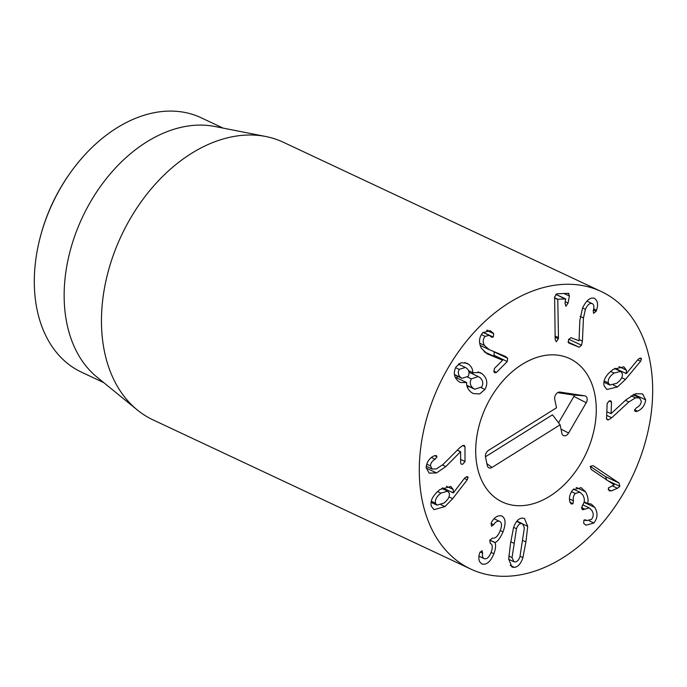 <?xml version="1.0" encoding="UTF-8"?>
<svg xmlns="http://www.w3.org/2000/svg" width="687" height="687" viewBox="0 0 687 687"><rect width="100%" height="100%" fill="white"/><g stroke="black" fill="none" stroke-linecap="round" stroke-linejoin="round"><path stroke-width="1.03" d="M68.932 174.79L68.245 175.778A135.451 94.428 115.2 0 0 49.765 209.286A135.451 94.428 115.2 0 0 41.409 232.936L41.083 234.095A140.56 97.992 -64.8 0 1 49.747 209.561A140.56 97.992 -64.8 0 1 68.932 174.79A140.56 97.992 -64.8 0 1 201.008 117.709L223.198 128.134M611.258 490.887L609.12 490.793L608.399 487.907L614.169 484.893L591.138 469.436L590.253 466.275L593.233 465.709L618.97 482.978L619.914 486.362L617.467 488.277L611.258 490.887L608.158 489.427M606.647 480.127L605.702 476.744L590.21 466.353M585.59 491.849C588.055 496.684 588.69 500.54 587.497 503.425L591.327 504.103L594.779 507.41C598.025 512.949 597.716 518.144 593.843 522.996L586.002 525.194L583.701 523.314L583.881 520.162L586.818 520.566L591.421 519.432C593.671 516.676 593.8 513.653 591.799 510.364L589.223 507.873L582.808 509.78L581.941 508.947L582.344 505.383C584.869 502.3 584.998 498.814 582.739 494.923L579.94 492.193L575.242 493.446C573.422 495.636 572.829 498.101 573.473 500.823L572.992 503.674L571.344 504.06L570.073 502.343C568.724 498.041 569.66 493.859 572.881 489.805L581.193 487.684L585.59 491.849L576.213 487.444M572.992 503.674L570.055 502.291M573.473 500.823L569.54 498.977M575.242 493.446L571.472 491.677M584.646 509.093L581.46 507.59M593.843 522.996L589.3 520.866M594.779 507.41L584.036 502.369M583.237 505.057L583.057 504.464M587.557 503.511L584.156 501.914M587.497 503.425L584.165 501.853M574.092 489.445L573.894 488.852M435.489 503.228L436.992 505.134L443.871 503.099C448.156 499.775 449.951 496.461 449.255 493.146L447.692 491.162L440.917 493.146C436.606 496.486 434.802 499.844 435.489 503.228L431.29 501.252M440.917 493.146L437.55 491.557M452.69 498.659L444.944 506.585L433.995 509.668L431.324 506.276C429.95 500.875 432.87 495.275 440.084 489.47L450.809 486.49L453.222 489.445L453.343 492.88L464.326 478.496L465.58 477.207L468.096 477.285L467.246 479.784L452.69 498.659L448.989 496.924M453.197 492.845L442.591 487.864M453.222 489.445L446.438 486.259M444.944 506.585L441.045 504.756M442.342 488.646L442.857 487.985M467.246 479.784L464.369 478.435M467.615 476.684L468.096 477.285L466.713 476.641M445.837 466.559L436.563 472.931L429.152 473.103L426.12 467.598C426.739 462.111 429.341 458.212 433.926 455.919L436.297 455.524L436.975 456.786L435.12 459.259C432.166 460.891 430.629 463.107 430.491 465.906L432.183 469.023L436.52 468.877L443.115 464.412L459.758 447.718L462.909 445.468L464.335 445.442L464.987 446.67L465.022 461.501L462.84 464.172L461.252 464.223L460.642 463.012L460.616 451.668L445.837 466.559L442.514 464.996M430.491 465.906L426.67 464.111M435.12 459.259L431.479 457.551M460.505 451.702L457.284 450.191M460.616 451.668L457.353 450.131M464.987 446.67L462.643 445.571M459.225 369.357C457.662 372.534 458.177 375.265 460.788 377.549L462.042 378.331L468.156 376.339C469.728 373.144 469.187 370.422 466.542 368.172L465.357 367.451L459.225 369.357L455.584 367.648M460.788 377.549L454.442 374.57M457.01 375.969L457.241 378.125M473.197 388.292L474.7 389.22L481.716 386.953C483.562 383.38 482.918 380.229 479.801 377.507L478.324 376.596L471.359 378.846C469.47 382.487 470.088 385.639 473.197 388.292L466.851 385.313M471.359 378.846L467.607 377.086M473.24 374.217L472.776 372.672L480.136 372.56L482.265 373.874C487.212 378.331 488.096 383.526 484.919 389.46L479.681 393.96L473.274 393.539L471.05 392.183C467.838 389.323 466.387 386.128 466.688 382.59L460.41 382.504L458.572 381.371C453.987 377.549 453.137 372.715 456.031 366.858L461.046 362.71L466.868 363.191L468.92 364.471C471.677 366.927 472.931 369.64 472.69 372.612L468.534 370.688M482.265 373.874L477.997 371.865M472.69 372.612L468.525 370.654M468.92 364.471L464.721 362.496M459.363 364.634L459.156 363.578M466.61 382.53L455.249 377.197M484.919 389.46L481.183 387.7M467.426 387.305L468.8 386.446M505.263 356.33L507.641 358.262L507.264 361.517L496.503 372.423L494.958 372.852L494.039 371.899L494.365 368.55L502.601 360.203L487.306 353.874L481.458 348.421C478.487 342.538 478.959 337.274 482.858 332.62L490.286 330.713L493.67 333.633L493.275 337.051L491.78 337.291L489.238 335.35L485.116 336.364C482.875 338.983 482.635 341.989 484.387 345.398L489.196 349.631L505.409 356.398M493.446 355.832L493.987 355.282L494.168 351.701M480.187 345.406L489.196 349.631M485.116 336.364L481.338 334.586M493.67 333.633L486.611 330.327M493.189 332.946L487.349 330.207M488.285 354.294L486.379 353.401M484.017 351.735L502.541 360.108M507.264 361.517L493.987 355.282M558.471 337.583L558.368 338.828L556.315 341.722L555.182 339.79L554.624 296.887L556.908 293.796L568.424 293.323L569.411 296.003L568.046 303.061L565.925 306.23L565.015 303.182L565.624 298.922L557.775 299.24L558.471 337.583L555.113 336.003M557.741 299.429L554.461 297.892M557.775 299.24L554.486 297.694M565.753 299.377L555.809 294.311L565.684 298.931M568.424 293.323L568.905 293.409M582.404 341.113L581.563 345.243L579.115 347.193L568.647 342.95L568.441 339.764L570.949 337.678L579.021 340.795L579.862 320.305L582.507 308.231C586.071 300.545 590.013 297.213 594.315 298.244C597.699 300.511 598.437 304.513 596.522 310.232L596.136 311.288L593.568 313.349L593.25 310.593C594.375 306.857 594.006 304.513 592.134 303.56C589.695 302.924 587.454 304.856 585.401 309.356L583.461 317.926L582.404 341.113L579.072 339.55M592.134 303.56L586.947 301.129L592.134 303.56M596.136 311.288L593.405 310.009M596.522 310.232L593.662 308.884M579.115 347.193L567.969 341.954M611.739 417.748L608.545 419.817L607.214 419.791L606.544 418.452L607.145 403.432L609.412 400.865L610.889 400.882L611.516 402.196L611.061 413.686L626.243 399.594L635.638 393.763L642.534 393.874L645.694 399.868C644.844 405.382 642.113 409.151 637.502 411.178L635.235 411.453L634.548 410.087L636.471 407.709C639.451 406.257 641.065 404.111 641.306 401.285L639.554 397.893L635.509 397.867L628.82 401.955L611.739 417.748L606.664 415.36M636.651 411.504L634.565 410.525M637.502 411.178L634.582 409.804M645.694 399.868L633.921 394.338M611.061 413.686L606.81 411.693M614.075 373.058C609.687 376.158 607.763 379.439 608.296 382.917L609.867 385.038L616.548 383.355C620.919 380.263 622.843 377.017 622.31 373.599L620.696 371.409L614.075 373.058L610.597 371.427M608.296 382.917L604.156 380.976M625.462 379.422L617.493 386.936L606.861 389.503L604.062 385.725C602.946 380.16 606.063 374.681 613.414 369.288L623.83 366.806L626.372 370.113L626.346 373.608L637.734 359.79L639.022 358.571L641.495 358.82L640.585 361.276L625.462 379.422L621.752 377.687M617.493 386.936L613.319 384.978M640.585 361.276L637.648 359.894M640.988 358.142L641.495 358.82L639.992 358.116M626.209 373.556L615.028 368.309M626.372 370.113L618.961 366.635M501.51 515.911C505.649 517.843 506.164 523.159 503.039 531.867C500.11 538.213 497.457 541.768 495.087 542.515L495.026 542.653C496.04 545.023 495.662 548.707 493.91 553.722C490.655 561.485 486.808 564.946 482.377 564.096C479.165 562.498 478.143 559.227 479.294 554.272L479.741 552.786L482.076 550.682L482.618 553.095C482.034 556.023 482.626 557.896 484.387 558.72C486.92 559.261 489.144 557.191 491.059 552.503C492.897 547.393 492.639 544.37 490.295 543.426L489.754 540.24L492.433 538.093C495.275 538.702 497.843 536.298 500.127 530.879C502.137 525.641 501.905 522.438 499.423 521.261C497.397 520.798 495.473 521.931 493.652 524.662L491.463 526.199L491.136 523.133L491.737 521.897C494.546 517.208 497.8 515.216 501.51 515.911L501.974 516.1M493.652 524.662L491.033 523.434M499.423 521.261L494.108 518.762L499.423 521.261M482.618 553.095L480.144 551.936M478.968 556.195L484.387 558.72M481.896 563.898L481.45 563.658M493.91 553.722L491.102 552.4M495.026 542.653L489.779 540.188M495.087 542.515L489.831 540.051M503.039 531.867L500.256 530.553M512.038 557.586L513.885 561.734L515.241 561.932C517.217 561.708 518.788 559.974 519.939 556.745L524.37 527.899L522.532 523.76L521.132 523.554C519.192 523.777 517.637 525.503 516.469 528.741L512.038 557.586L508.835 556.075M516.469 528.741L513.644 527.418M527.728 526.362L525.907 541.949L522.927 557.604C520.926 563.632 518.084 566.895 514.4 567.393L511.961 567.05L508.689 559.124L510.501 543.589L513.481 527.874C515.499 521.845 518.324 518.591 521.974 518.092L524.456 518.445L527.728 526.362L523.202 524.241M522.927 557.604L520.076 556.272M436.142 391.684A153.338 106.906 -64.8 0 1 601.159 291.486A153.338 106.906 -64.8 0 1 632.753 475.722A153.338 106.906 -64.8 0 1 470.81 569.085A153.338 106.906 -64.8 0 1 436.142 391.684M587.565 450.234A79.228 55.235 -64.8 0 1 502.309 501.999A79.228 55.235 -64.8 0 1 485.984 406.816A79.228 55.235 -64.8 0 1 569.652 358.571A79.228 55.235 -64.8 0 1 587.565 450.234M103.711 382.599L81.521 372.182A140.56 97.992 -64.8 0 1 41.083 234.095M137.348 410.002L97.047 377.172A140.56 97.992 -64.8 0 1 82.414 217.315A140.56 97.992 -64.8 0 1 214.765 126.468L265.766 136.507A153.338 106.906 115.2 0 0 118.31 242.442A153.338 106.906 115.2 0 0 137.348 410.002A153.338 106.906 115.2 0 0 152.969 419.843L470.81 569.085M601.159 291.486L283.319 142.243A153.338 106.906 115.2 0 0 265.766 136.507M485.451 456.769L552.477 414.819L560.103 424.815L491.969 467.461A5.11 3.564 -64.8 0 1 488.139 467.28A5.11 3.564 -64.8 0 1 487.289 465.571L485.503 457.07A5.11 3.564 -64.8 0 1 488.397 450.449L556.522 407.803L554.735 399.302A5.11 3.564 -64.8 0 1 555.912 394.355A5.11 3.564 -64.8 0 1 559.776 392.071A5.11 3.564 -64.8 0 1 559.999 392.088L584.766 395.841A5.11 3.564 -64.8 0 1 586.217 402.762L568.596 433.042A5.11 3.564 -64.8 0 1 562.73 435.026A5.11 3.564 -64.8 0 1 561.889 433.325L560.103 424.815M558.557 422.797L573.92 396.416A1.005 0.696 115.2 0 0 573.628 395.051L557.681 392.646M522.129 364.368A79.228 55.235 -64.8 0 1 569.652 358.571A79.228 55.235 -64.8 0 1 585.977 453.763A79.228 55.235 -64.8 0 1 502.309 501.999A79.228 55.235 -64.8 0 1 476.684 437.516A79.228 55.235 -64.8 0 1 522.129 364.368M617.467 488.277L612.22 485.812M619.914 486.362L608.047 480.78M618.97 482.978L605.702 476.744M584.457 509.299L581.511 507.916M436.975 456.786L434.528 455.636M436.563 472.931L426.138 468.027M465.022 461.501L460.633 459.44M507.641 358.262L494.374 352.036M484.387 345.398L479.689 343.191M493.275 337.051L483.176 332.31M496.503 372.423L493.73 371.117M558.368 338.828L555.139 337.308M568.046 303.061L565.289 301.765M569.411 296.003L564.087 293.504M581.563 345.243L568.716 339.206M583.461 317.926L580.189 316.389M585.401 309.356L582.602 308.034M608.545 419.817L606.578 418.89M628.82 401.955L625.428 400.358M635.509 397.867L631.07 395.781M611.516 402.196L608.991 401.01M513.85 543.228L510.776 541.785M521.132 523.554L516.676 521.459M514.4 567.393L510.183 565.41M525.907 541.949L522.833 540.497M491.969 467.461L486.877 463.596M568.596 433.042L561.004 429.117M586.217 402.762L573.92 396.416M584.766 395.841L573.628 395.051M559.999 392.088L559.562 392.062M579.94 492.193L573.525 489.178M589.223 507.873L582.782 504.851M586.818 520.566L584.946 519.69M431.075 502.36L436.992 505.134M441.741 488.363L447.692 491.162M432.183 469.023L426.206 466.215M458.349 364.162L465.357 367.451M454.485 374.784L462.042 378.331M466.902 385.553L474.7 389.22M468.989 372.217L478.324 376.596M489.238 335.35L483.038 332.439M639.554 397.893L632.916 394.776M614.607 368.55L620.696 371.409M603.916 382.247L609.867 385.038M508.689 559.295L513.885 561.734M516.933 521.124L522.532 523.76"/></g></svg>
